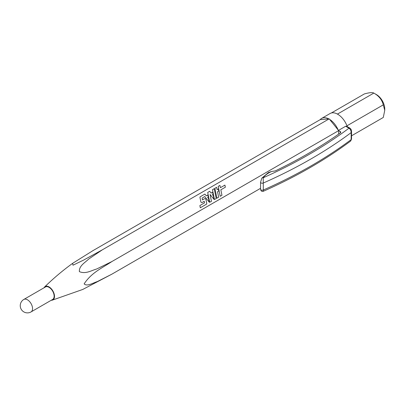 <?xml version="1.0" encoding="UTF-8"?>
<svg xmlns="http://www.w3.org/2000/svg" width="405" height="405" viewBox="0 0 405 405"><rect width="100%" height="100%" fill="white"/><g stroke="black" fill="none" stroke-linecap="round" stroke-linejoin="round"><path stroke-width="0.61" d="M202.232 202.454A0.916 0.724 35.1 0 0 202.237 202.449L204.236 201.295L204.505 202.662A0.39 0.309 -144.9 0 1 204.383 202.951L199.868 205.558L200.308 207.765L206.368 204.267A1.205 0.952 35.1 0 0 206.616 204.044A1.205 0.952 35.1 0 0 206.737 203.386L205.953 199.452A0.921 0.729 35.1 0 0 204.53 198.723L202.459 199.918L202.161 198.303A0.481 0.38 -144.9 0 1 202.308 197.959L204.738 196.557L209.243 202.161L208.524 198.587L207.618 197.458L208.236 197.103L207.8 194.972L206.307 195.828L204.895 194.071L200.359 196.693A1.205 0.952 35.1 0 0 200.11 196.916A1.205 0.952 35.1 0 0 199.989 197.574L200.819 201.725A0.916 0.724 35.1 0 0 202.232 202.454M214.458 199.488L216.224 198.577L214.204 188.7L212.458 189.707L214.458 199.488M216.903 198.187L218.644 197.179L217.531 191.732L218.735 191.038L218.305 188.912L217.095 189.601L216.624 187.302L214.878 188.31L216.903 198.187M209.704 202.232L211.471 201.32L210.063 194.446L214.053 199.407L213.334 195.833L212.412 194.689L213.035 194.329L212.605 192.203L211.101 193.058L209.694 191.302L207.704 192.451L209.704 202.232M220.209 196.273L221.955 195.266L220.841 189.818L225.357 187.216L224.922 185.085L220.401 187.687L219.935 185.389L218.189 186.396L220.209 196.273M328.754 118.888L329.204 118.847L329.655 119.409A15.091 8.713 60 0 1 338.21 130.056L338.661 130.618L111.866 261.559L96.663 269.001C91.444 270.449 85.597 274.362 79.37 271.613C78.98 265.715 85.131 262.622 88.695 259.033L102.404 249.789L83.627 260.076L72.991 265.194L72.591 263.361L92.947 250.634L320.193 119.652A15.091 8.713 60 0 1 321.656 118.392A15.091 8.713 60 0 1 328.754 118.888L320.193 119.652M329.204 118.847L102.404 249.789M338.21 130.056L329.655 119.409M260.557 188.325L111.866 274.17L97.382 281.551C92.973 282.968 86.953 286.775 84.149 283.87C91.434 272.57 102.728 267.7 111.866 261.559M51.258 300.252A7.72 4.455 -120 0 0 52.296 300.151A7.72 4.455 -120 0 0 54.498 296.364A7.72 4.455 -120 0 0 50.757 288.218A7.72 4.455 -120 0 0 44.661 286.927A7.72 4.455 -120 0 0 44.054 287.773M321.656 118.392L330.146 113.491A15.091 8.713 60 0 1 337.243 113.987A15.091 8.713 60 0 1 338.145 114.509A15.091 8.713 60 0 1 346.7 125.155A15.091 8.713 60 0 1 347.151 126.314A15.091 8.713 60 0 1 347.252 126.598M338.484 130.395L345.652 126.254L346.71 126.284L349.707 128.015A1.716 0.992 -60 0 1 349.809 128.091M271.664 171.472A25.075 14.479 -0 0 0 263.235 177.755A1.716 1.301 -145.2 0 0 261.827 178.175L268.399 172.55L271.664 171.472A34.303 19.804 180 0 1 274.342 171.067A3.432 1.979 180 0 0 275.81 170.657A473.506 273.375 -0 0 0 307.476 153.956A473.506 273.375 -0 0 0 340.387 132.875A1.716 0.992 180 0 0 340.772 132.248A1.716 0.992 180 0 0 340.271 131.549L338.661 130.623L338.661 134.095M345.652 126.254L348.852 128.101A3.432 1.979 -0 0 1 348.994 128.188A1.716 1.048 -56.9 0 1 349.93 128.152C351.327 129.742 351.084 128.679 351.53 131.995C351.525 132.678 351.464 129.129 351.53 131.995L351.53 131.995A1.716 0.992 -0 0 1 351.17 132.602A478.649 276.347 180 0 1 311.116 158.861A478.649 276.347 180 0 1 263.316 183.014A1.716 0.992 180 0 1 261.514 183.116A1.716 0.992 180 0 1 260.557 182.23L260.557 189.231A1.716 0.992 180 0 0 261.514 190.117A1.716 0.992 180 0 0 263.316 190.016A478.649 276.347 -0 0 0 311.116 165.863A478.649 276.347 -0 0 0 351.17 139.603A1.716 0.992 -0 0 0 351.53 138.996L350.715 140.986L351.17 139.603L351.17 132.602C351.145 130.719 350.421 129.246 348.994 128.188A475.217 274.367 -0 0 1 308.691 154.659A475.217 274.367 -0 0 1 263.235 177.755L263.316 190.016C263.23 191.621 263.204 191.732 263.235 190.355M337.243 113.987L337.694 113.947L338.145 114.509M346.7 125.155L347.151 126.314M52.296 300.151L82.721 289.464L111.866 274.17M337.694 113.947L373.825 93.084C378.862 95.874 382.011 99.797 383.287 104.855L384.75 110.317L384.75 108.915A11.664 6.733 -120 0 0 376.503 94.633L373.825 93.084C372.554 92.269 369.4 92.548 364.368 93.93L331.366 112.985M384.75 110.317L383.287 117.465L351.53 135.802M383.287 104.855L347.151 125.717M261.827 178.175L260.557 182.23M349.93 128.152L349.707 128.015A1.716 0.992 -60 0 0 348.852 128.101M225.357 187.216L224.922 185.085L220.401 187.692L219.935 185.389L218.189 186.396M221.955 195.271L220.841 189.818M213.035 194.334L212.605 192.203L211.101 193.064L209.694 191.302L207.704 192.451M212.412 194.689L213.334 195.833L214.048 199.407M210.063 194.451L211.466 201.32M208.236 197.103L207.8 194.972L206.307 195.828L204.895 194.071L200.359 196.693A1.205 0.952 35.1 0 0 200.11 196.916M207.618 197.458L208.524 198.587L209.238 202.156M206.616 204.044A1.205 0.952 35.1 0 0 206.737 203.386L205.953 199.457A0.921 0.729 35.1 0 0 205.386 198.754L205.386 198.749A0.921 0.729 35.1 0 0 204.525 198.728L202.454 199.923L202.156 198.303A0.481 0.38 -144.9 0 1 202.206 198.05L202.206 198.045M204.464 202.88L204.464 202.88A0.39 0.309 -144.9 0 1 204.383 202.951L199.868 205.558M218.735 191.038L218.305 188.912L217.095 189.606L216.624 187.302L214.878 188.31M217.531 191.732L218.644 197.179M216.224 198.577L214.204 188.7L212.458 189.707M23.849 299.437L45.441 286.973A7.204 4.161 60 0 1 49.04 287.332A7.204 4.161 60 0 1 53.749 293.676A7.204 4.161 60 0 1 52.645 299.452L31.053 311.916A7.204 4.161 60 0 0 32.547 308.615A7.204 4.161 60 0 0 27.454 299.796A7.204 4.161 60 0 0 23.849 299.437A7.204 7.204 0 0 0 23.849 311.916A7.204 7.204 0 0 0 31.053 311.916M340.271 132.956L340.271 131.549M351.51 131.843A1.716 0.992 -0 0 1 351.53 131.995L351.53 138.996A1.716 0.992 -0 0 0 351.51 138.844M72.591 263.361C62.628 270.596 53.318 278.453 44.661 286.927M350.715 140.986C325.281 159.96 296.121 176.737 263.23 191.312L263.23 191.312C261.833 191.747 260.942 191.054 260.557 189.231"/></g></svg>
